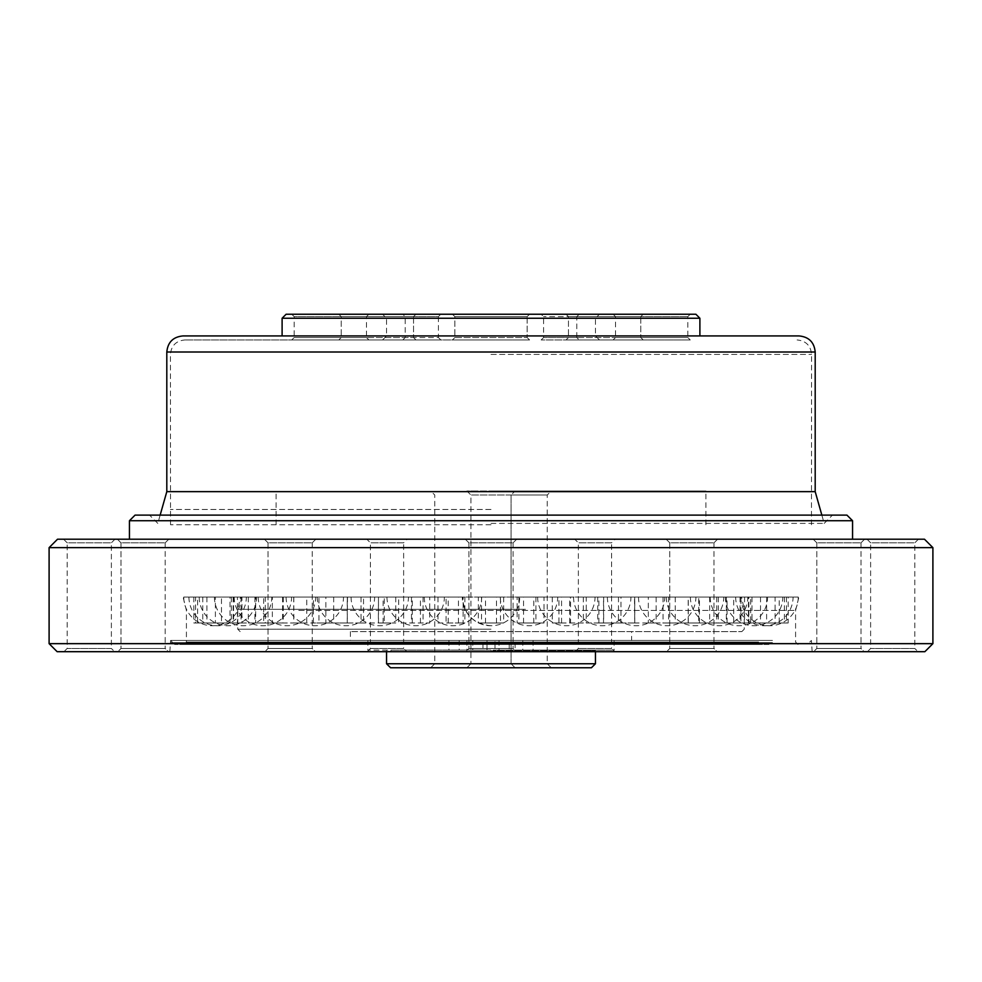 <?xml version="1.0" encoding="UTF-8"?>
<svg xmlns="http://www.w3.org/2000/svg" width="982" height="982" viewBox="0 0 982 982"><rect width="100%" height="100%" fill="white"/><g stroke="black" fill="none" stroke-linecap="round" stroke-linejoin="round"><path stroke-width="0.74" stroke-dasharray="4.91 3.68" d="M467.911 492.019L471.679 491L466.892 491L470.918 495.014L547.244 495.014L511.082 495.014L515.108 491L510.321 491L514.089 492.019M446.073 597.056L464.867 597.056L437.997 597.056L448.209 597.056L446.073 597.056L446.073 622.993L464.867 622.993L458.459 622.993L463.111 622.993L463.111 597.056M407.935 597.056L491 597.056L407.935 597.056M491 597.056L716.025 597.056L491 597.056M378.34 597.056L395.746 597.056L361.045 597.056L378.475 597.056L378.34 622.993L395.746 622.993L383.127 622.993L384.293 622.993L384.293 597.056M318.954 597.056L293.728 597.056L318.954 597.056L318.954 622.993L333.684 622.993L313.393 622.993L313.393 597.056M331.02 597.056L265.975 597.056L331.02 597.056M272.345 597.056L241.044 597.056L272.345 597.056L272.345 622.993L255.664 622.993L255.664 597.056M265.975 597.056L217.623 597.056L265.975 597.056M241.94 597.056L206.895 597.056L241.94 597.056L241.94 622.993L215.389 622.993L215.389 597.056M217.623 597.056L268.589 597.056L217.623 597.056M230.009 597.056L193.822 597.056L230.009 597.056L230.009 622.993L195.553 622.993L195.553 597.056M189.538 597.056L245.733 597.056L189.538 597.056M237.435 597.056L197.627 597.056L237.435 597.056L237.435 622.993L197.627 622.993L197.627 597.056M183.818 597.056L254.964 597.056L183.818 597.056M263.667 597.056L221.466 597.056L263.667 597.056L263.667 622.993L221.466 622.993L221.466 597.056M200.88 597.056L286.351 597.056L200.88 597.056M306.765 597.056L265.287 597.056L306.765 597.056L306.765 622.993L265.287 622.993L265.287 597.056M239.461 597.056L332.91 597.056L239.461 597.056M363.524 597.056L325.852 597.056L363.524 597.056L363.524 622.993L325.852 622.993L325.852 597.056M296.687 597.056L391.204 597.056L296.687 597.056M429.735 597.056L398.667 597.056L429.735 597.056L429.735 622.993L398.667 622.993L398.667 597.056M368.336 597.056L456.888 597.056L368.336 597.056M500.489 597.056L478.332 597.056L503.668 597.056L496.475 597.056L500.489 597.056L500.489 622.993L478.332 622.993L478.332 597.056M449.069 597.056L532.931 597.056L449.069 597.056M570.542 597.056L552.265 597.056L583.333 597.056L569.695 597.056L570.542 597.056L570.542 622.993L552.265 622.993L561.557 622.993L558.93 622.993L558.93 597.056M532.931 597.056L613.664 597.056L532.931 597.056M634.691 597.056L656.148 597.056L634.691 597.056L634.691 622.993L618.476 622.993L634.777 622.993L634.495 597.056M613.664 597.056L685.313 597.056L613.664 597.056M688.186 597.056L716.713 597.056L688.186 597.056L688.186 622.993L675.235 622.993L699.417 622.993L699.417 597.056M685.313 597.056L742.539 597.056L685.313 597.056M727.061 597.056L798.182 597.056L727.036 597.056L727.061 622.993L748.873 622.993L748.873 597.056M748.419 597.056L784.373 597.056L748.419 597.056L748.419 622.993L779.217 622.993L779.217 597.056M750.69 597.056L788.178 597.056L750.69 597.056L750.69 622.993L788.178 622.993L788.178 597.056M798.182 597.056L736.267 597.056L798.182 597.056M733.701 597.056L775.105 597.056L733.701 597.056L733.701 622.993L775.105 622.993L775.105 597.056M792.462 597.056L713.411 597.056L792.462 597.056M648.316 597.056L688.272 597.056L648.316 597.056L648.316 622.993L688.272 622.993L688.272 597.056M764.377 597.056L674.069 597.056L764.377 597.056M698.718 597.056L740.956 597.056L698.718 597.056L698.718 622.993L740.956 622.993L740.956 597.056M586.254 597.056L620.955 597.056L586.254 597.056L586.254 622.993L620.955 622.993L620.955 597.056M517.133 597.056L544.003 597.056L517.133 597.056L517.133 622.993L544.003 622.993L544.003 597.056M491 524.744L170.549 524.744L491 524.744M815.195 491.638L166.805 491.638M491 523.381L824.193 523.381L491 523.381M423.07 597.056L423.07 622.993L420.443 622.993L429.735 622.993M347.505 597.056L347.223 622.993L363.524 622.993M282.583 597.056L282.583 622.993L306.765 622.993M233.127 597.056L233.127 622.993L263.667 622.993M202.783 597.056L202.783 622.993L237.435 622.993M193.822 597.056L193.822 622.993L230.009 622.993M206.895 597.056L206.895 622.993L241.94 622.993M241.044 597.056L241.044 622.993L272.345 622.993M293.728 597.056L293.728 622.993L318.954 622.993M361.045 597.056L361.045 622.993L378.34 622.993M437.997 597.056L437.997 622.993L446.073 622.993M518.889 597.056L518.889 622.993L523.541 622.993L517.133 622.993M597.707 597.056L597.707 622.993L598.873 622.993L586.254 622.993M668.607 597.056L668.607 622.993L648.316 622.993M726.336 597.056L726.336 622.993L698.718 622.993M766.611 597.056L766.611 622.993L733.701 622.993M786.447 597.056L786.447 622.993L750.69 622.993M784.373 597.056L784.373 622.993L748.419 622.993M760.534 597.056L760.534 622.993L727.061 622.993M716.713 597.056L716.713 622.993L688.186 622.993M656.148 597.056L656.148 622.993L634.691 622.993M583.333 597.056L583.333 622.993L570.542 622.993M503.668 597.056L503.668 622.993L478.332 622.993M583.333 622.993L558.93 622.993M656.148 622.993L634.495 622.993M716.713 622.993L699.417 622.993M760.534 622.993L748.873 622.993M784.373 622.993L779.217 622.993M786.447 622.993L788.178 622.993M766.611 622.993L775.105 622.993M726.336 622.993L740.956 622.993M668.607 622.993L688.272 622.993M597.707 622.993L620.955 622.993M518.889 622.993L544.003 622.993M437.997 622.993L463.111 622.993M361.045 622.993L384.293 622.993M293.728 622.993L313.393 622.993M241.044 622.993L255.664 622.993M206.895 622.993L215.389 622.993M193.822 622.993L195.553 622.993M202.783 622.993L197.627 622.993M233.127 622.993L221.466 622.993M282.583 622.993L265.287 622.993M347.505 622.993L325.852 622.993M423.07 622.993L398.667 622.993M503.668 622.993L500.489 622.993M481.511 597.056L481.511 622.993M552.265 597.056L552.265 622.993M618.476 597.056L618.476 622.993M675.235 597.056L675.235 622.993M718.333 597.056L718.333 622.993M744.565 597.056L744.565 622.993M751.991 597.056L751.991 622.993M740.06 597.056L740.06 622.993M709.655 597.056L709.655 622.993M663.046 597.056L663.046 622.993M603.66 597.056L603.66 622.993M535.927 597.056L535.927 622.993M464.867 597.056L464.867 622.993M395.746 597.056L395.746 622.993M333.684 597.056L333.684 622.993M283.282 597.056L283.282 622.993M248.299 597.056L248.299 622.993M231.31 597.056L231.31 622.993M233.581 597.056L233.581 622.993M254.939 597.056L254.939 622.993M293.814 597.056L293.814 622.993M347.309 597.056L347.309 622.993M298.774 610.436L795.592 610.436L298.774 610.436M525.48 609.306L237.754 609.306L525.48 609.306M491 650.882L595.448 650.882L491 650.882M491 650.084L390.971 650.084L486.986 650.084L486.986 640.448L495.014 640.448L495.014 650.084L591.029 650.084L491 650.084M466.892 491L470.918 495.014L470.918 663.746L470.918 495.014L511.082 495.014L515.108 491L551.258 491L466.892 491M491 491L705.923 491L491 491M471.679 491L510.321 491M411.458 597.056L411.458 622.993M491 625.755C473.57 624.049 464.007 614.487 462.301 597.056A28.699 28.699 0 0 0 491 625.755A28.699 28.699 0 0 0 519.699 597.056M760.694 644.462L184.002 644.462L760.694 644.462M758.583 642.044L186.408 642.044L758.583 642.044M768.918 644.462L174.636 644.462L768.918 644.462M772.453 640.448L170.623 640.448L772.453 640.448M799.127 335.93L182.873 335.93M699.896 318.254L282.104 318.254M772.453 642.621L170.623 642.621L772.453 642.621M440.832 314.24L402.804 314.24L440.832 314.24L438.426 316.646L405.21 316.646L438.426 316.646L438.426 337.538L405.21 337.538L438.426 337.538L440.832 339.956L402.804 339.956L440.832 339.956M579.196 339.956L541.168 339.956L579.196 339.956L576.79 337.538L543.574 337.538L576.79 337.538L576.79 316.646L543.574 316.646L576.79 316.646L579.196 314.24L541.168 314.24L579.196 314.24M529.568 339.956L452.432 339.956L529.568 339.956L452.432 339.956L529.568 339.956L527.15 337.538L454.85 337.538L454.85 316.646L527.15 316.646L454.85 316.646L452.432 314.24L529.568 314.24L452.432 314.24L529.568 314.24L452.432 314.24L454.85 316.646L527.15 316.646L454.85 316.646L454.85 337.538L527.15 337.538L454.85 337.538L527.15 337.538L529.568 339.956M368.876 339.956L291.74 339.956L368.876 339.956L366.47 337.538L294.158 337.538L294.158 316.646L366.47 316.646L294.158 316.646L291.74 314.24L368.876 314.24L291.74 314.24M690.26 339.956L613.124 339.956L690.26 339.956L687.842 337.538L615.53 337.538L615.53 316.646L687.842 316.646L615.53 316.646L613.124 314.24L690.26 314.24L613.124 314.24M491 339.956L184.886 339.956L491 339.956M643.185 339.956L566.062 339.956L643.185 339.956L566.062 339.956L643.185 339.956L640.78 337.538L568.468 337.538L568.468 316.646L640.78 316.646L568.468 316.646L566.062 314.24L643.185 314.24L566.062 314.24L643.185 314.24L566.062 314.24L568.468 316.646L640.78 316.646L568.468 316.646L568.468 337.538L640.78 337.538L568.468 337.538L640.78 337.538L643.185 339.956M415.938 339.956L338.815 339.956L415.938 339.956L338.815 339.956L415.938 339.956L413.532 337.538L341.22 337.538L341.22 316.646L413.532 316.646L341.22 316.646L338.815 314.24L415.938 314.24L338.815 314.24L415.938 314.24L338.815 314.24L341.22 316.646L413.532 316.646L341.22 316.646L341.22 337.538L413.532 337.538L341.22 337.538L413.532 337.538L415.938 339.956M402.804 339.956L405.21 337.538L405.21 316.646L402.804 314.24M541.168 339.956L543.574 337.538L543.574 316.646L541.168 314.24M695.882 314.24L286.118 314.24M491 314.24L382.538 314.24L491 314.24M613.124 339.956L615.53 337.538L687.842 337.538L687.842 316.646L690.26 314.24M291.74 339.956L294.158 337.538L366.47 337.538L366.47 316.646L368.876 314.24M491 318.254L595.448 318.254L491 318.254M491 335.93L386.552 335.93L491 335.93M491 651.692L169.825 651.692L491 651.692M114.587 651.692L63.965 651.692L114.587 651.692L111.371 648.476L67.181 648.476L111.371 648.476L111.371 542.825L67.181 542.825L63.56 539.204L114.98 539.204L63.56 539.204M168.401 651.692L117.791 651.692L168.401 651.692L117.791 651.692L168.401 651.692L165.185 648.476L120.995 648.476L165.185 648.476L120.995 648.476L165.185 648.476L168.401 651.692M315.443 651.692L264.833 651.692L315.443 651.692L264.833 651.692L315.443 651.692L312.227 648.476L268.037 648.476L312.227 648.476L268.037 648.476L312.227 648.476L315.443 651.692M516.311 651.692L465.689 651.692L516.311 651.692L465.689 651.692L516.311 651.692L513.095 648.476L468.905 648.476L513.095 648.476L468.905 648.476L513.095 648.476L516.311 651.692M717.167 651.692L666.557 651.692L717.167 651.692L666.557 651.692L717.167 651.692L713.963 648.476L669.773 648.476L713.963 648.476L669.773 648.476L713.963 648.476L717.167 651.692M864.209 651.692L813.599 651.692L864.209 651.692L813.599 651.692L864.209 651.692L861.005 648.476L816.815 648.476L861.005 648.476L816.815 648.476L861.005 648.476L864.209 651.692M918.035 651.692L867.413 651.692L918.035 651.692L914.819 648.476L870.629 648.476L914.819 648.476L914.819 542.825L870.629 542.825L867.02 539.204L918.44 539.204L867.02 539.204M406.843 651.692L367.207 651.692L406.843 651.692L403.639 648.476L370.423 648.476L403.639 648.476L403.639 542.825L370.423 542.825L403.639 542.825L407.248 539.204L366.802 539.204L407.248 539.204M614.793 651.692L575.157 651.692L614.793 651.692L611.577 648.476L578.361 648.476L611.577 648.476L611.577 542.825L578.361 542.825L611.577 542.825L615.198 539.204L574.752 539.204L615.198 539.204M924.86 651.692L57.14 651.692M491 539.204L129.44 539.204L491 539.204M852.56 520.73L129.44 520.73M57.533 539.204L924.467 539.204M813.194 539.204L864.614 539.204L813.194 539.204L864.614 539.204L813.194 539.204L816.815 542.825L861.005 542.825L816.815 542.825L813.194 539.204M666.152 539.204L717.572 539.204L666.152 539.204L717.572 539.204L666.152 539.204L669.773 542.825L713.963 542.825L669.773 542.825L666.152 539.204M465.284 539.204L516.716 539.204L465.284 539.204L516.716 539.204L465.284 539.204L468.905 542.825L513.095 542.825L468.905 542.825L465.284 539.204M264.428 539.204L315.848 539.204L264.428 539.204L315.848 539.204L264.428 539.204L268.037 542.825L312.227 542.825L268.037 542.825L264.428 539.204M117.386 539.204L168.806 539.204L117.386 539.204L168.806 539.204L117.386 539.204L120.995 542.825L165.185 542.825L120.995 542.825L117.386 539.204M932.9 547.649L49.1 547.649M49.1 643.652L932.9 643.652M135.074 515.108L846.926 515.108M491 515.108L149.534 515.108L491 515.108M575.157 651.692L578.361 648.476L578.361 542.825L574.752 539.204M367.207 651.692L370.423 648.476L370.423 542.825L366.802 539.204M867.413 651.692L870.629 648.476L870.629 542.825L914.819 542.825L918.44 539.204M861.005 542.825L861.005 648.476L861.005 542.825L816.815 542.825L861.005 542.825L864.614 539.204L861.005 542.825M713.963 542.825L713.963 648.476L713.963 542.825L669.773 542.825L713.963 542.825L717.572 539.204L713.963 542.825M513.095 542.825L513.095 648.476L513.095 542.825L468.905 542.825L513.095 542.825L516.716 539.204L513.095 542.825M312.227 542.825L312.227 648.476L312.227 542.825L268.037 542.825L312.227 542.825L315.848 539.204L312.227 542.825M165.185 542.825L165.185 648.476L165.185 542.825L120.995 542.825L165.185 542.825L168.806 539.204L165.185 542.825M63.965 651.692L67.181 648.476L67.181 542.825L111.371 542.825L114.98 539.204M631.61 631.61L350.39 631.61L631.61 631.61L631.61 640.448L350.39 640.448L631.61 640.448M491 631.61L741.84 631.61L491 631.61M491 629.192L237.754 629.192L491 629.192M515.108 650.084L499.04 650.084L515.108 650.084L515.108 640.448L499.04 640.448L515.108 640.448M482.96 650.084L466.892 650.084L482.96 650.084L482.96 640.448L466.892 640.448L482.96 640.448M509.228 640.448L367.869 640.448L486.986 640.448L486.986 650.084L367.869 650.084L614.131 650.084L495.014 650.084L495.014 640.448L509.228 640.448L509.228 650.084M591.434 667.76L390.566 667.76M386.552 663.746L595.448 663.746M466.892 667.76L551.258 667.76L466.892 667.76L470.918 663.746L511.082 663.746L511.082 495.014L511.082 663.746L547.244 663.746L434.756 663.746L470.918 663.746L466.892 667.76M515.108 667.76L511.082 663.746L515.108 667.76M815.195 351.998L166.805 351.998M491 354.416L811.574 354.416L491 354.416M491 509.474L170.426 509.474L491 509.474M459.183 640.448L459.183 650.084M472.772 640.448L472.772 650.084M448.921 640.448L448.921 650.084M533.079 640.448L533.079 650.084M522.817 640.448L522.817 650.084M160.152 515.108L157.807 523.381L149.534 515.108M821.848 515.108L824.193 523.381L832.466 515.108M420.443 622.993L420.443 597.056M347.223 622.993L347.223 597.056M378.475 622.993L378.475 597.056M448.209 622.993L448.209 597.056M523.541 622.993L523.541 597.056M598.873 622.993L598.873 597.056M569.695 622.993L569.695 597.056M496.475 622.993L496.475 597.056M351.065 597.056A28.699 28.699 0 0 0 379.764 625.755A28.699 28.699 0 0 0 408.463 597.056M424.285 597.056A28.699 28.699 0 0 0 452.984 625.755A28.699 28.699 0 0 0 481.683 597.056M286.106 597.056A28.699 28.699 0 0 0 314.805 625.755A28.699 28.699 0 0 0 343.504 597.056M234.207 597.056A28.699 28.699 0 0 0 262.906 625.755A28.699 28.699 0 0 0 291.605 597.056M199.223 597.056A28.699 28.699 0 0 0 227.922 625.755A28.699 28.699 0 0 0 256.621 597.056M183.757 597.056A28.699 28.699 0 0 0 212.456 625.755A28.699 28.699 0 0 0 241.155 597.056M184.002 644.462L186.408 642.044L186.408 610.436L183.106 597.056M188.937 597.056A28.699 28.699 0 0 0 217.636 625.755A28.699 28.699 0 0 0 246.335 597.056M214.407 597.056A28.699 28.699 0 0 0 243.106 625.755A28.699 28.699 0 0 0 271.805 597.056M741.84 631.61L744.246 629.192L744.246 609.306L741.496 597.056M258.254 597.056A28.699 28.699 0 0 0 286.953 625.755A28.699 28.699 0 0 0 315.652 597.056M317.235 597.056A28.699 28.699 0 0 0 345.934 625.755A28.699 28.699 0 0 0 374.633 597.056M386.969 597.056A28.699 28.699 0 0 0 415.668 625.755A28.699 28.699 0 0 0 444.367 597.056M537.633 597.056A28.699 28.699 0 0 0 566.332 625.755A28.699 28.699 0 0 0 595.031 597.056M591.029 650.882L591.029 650.084M390.971 650.882L390.971 650.084M533.791 622.993L533.791 597.056M603.525 622.993L603.525 597.056M634.777 622.993L634.777 597.056M485.525 622.993L485.525 597.056M412.305 622.993L412.305 597.056M561.557 622.993L561.557 597.056M383.127 622.993L383.127 597.056M458.459 622.993L458.459 597.056M607.367 597.056A28.699 28.699 0 0 0 636.066 625.755A28.699 28.699 0 0 0 664.765 597.056M666.348 597.056A28.699 28.699 0 0 0 695.047 625.755A28.699 28.699 0 0 0 723.746 597.056M710.195 597.056A28.699 28.699 0 0 0 738.894 625.755A28.699 28.699 0 0 0 767.593 597.056M735.665 597.056A28.699 28.699 0 0 0 764.364 625.755A28.699 28.699 0 0 0 793.063 597.056M740.845 597.056A28.699 28.699 0 0 0 769.544 625.755A28.699 28.699 0 0 0 798.243 597.056M797.998 644.462L795.592 642.044L795.592 610.436L798.894 597.056M725.379 597.056A28.699 28.699 0 0 0 754.078 625.755A28.699 28.699 0 0 0 782.777 597.056M690.395 597.056A28.699 28.699 0 0 0 719.094 625.755A28.699 28.699 0 0 0 747.793 597.056M638.496 597.056A28.699 28.699 0 0 0 667.195 625.755A28.699 28.699 0 0 0 695.894 597.056M573.537 597.056A28.699 28.699 0 0 0 602.236 625.755A28.699 28.699 0 0 0 630.935 597.056M500.317 597.056A28.699 28.699 0 0 0 529.016 625.755A28.699 28.699 0 0 0 557.715 597.056M240.16 631.61L237.754 629.192L237.754 609.306L240.504 597.056M812.175 651.692L811.378 640.448L807.364 644.462M169.825 651.692L170.623 640.448L174.636 644.462M527.15 316.646L529.568 314.24L527.15 316.646L527.15 337.538L527.15 316.646M640.78 316.646L643.185 314.24L640.78 316.646L640.78 337.538L640.78 316.646M413.532 316.646L415.938 314.24L413.532 316.646L413.532 337.538L413.532 316.646M568.468 337.538L566.062 339.956L568.468 337.538M454.85 337.538L452.432 339.956L454.85 337.538M341.22 337.538L338.815 339.956L341.22 337.538M599.462 339.956L595.448 335.93L595.448 318.254L599.462 314.24M382.538 339.956L386.552 335.93L386.552 318.254L382.538 314.24M811.451 524.744L811.574 354.416C810.727 345.627 805.903 340.803 797.114 339.956M170.549 524.744L170.426 354.416C171.273 345.627 176.097 340.803 184.886 339.956M816.815 542.825L816.815 648.476L813.599 651.692L816.815 648.476L816.815 542.825M669.773 542.825L669.773 648.476L666.557 651.692L669.773 648.476L669.773 542.825M468.905 542.825L468.905 648.476L465.689 651.692L468.905 648.476L468.905 542.825M268.037 542.825L268.037 648.476L264.833 651.692L268.037 648.476L268.037 542.825M120.995 542.825L120.995 648.476L117.791 651.692L120.995 648.476L120.995 542.825M499.04 640.448L499.04 650.084M466.892 640.448L466.892 650.084M367.869 640.448L367.869 650.084M614.131 640.448L614.131 650.084M350.39 631.61L350.39 640.448M705.923 524.744L705.923 491M276.077 524.744L276.077 491M595.448 651.692L595.448 650.882M386.552 651.692L386.552 650.882M551.258 667.76L547.244 663.746L547.244 495.014L551.258 491M430.742 667.76L434.756 663.746L434.756 495.014L430.742 491"/><path stroke-width="1.47" d="M160.152 515.108L166.805 491.638L815.195 491.638L821.848 515.108M282.104 335.93L282.104 318.254L699.896 318.254L699.896 335.93M182.873 335.93L799.127 335.93C808.886 336.887 814.238 342.239 815.195 351.998L166.805 351.998C167.762 342.239 173.114 336.887 182.873 335.93M282.104 318.254L286.118 314.24L695.882 314.24L699.896 318.254M49.1 643.652L57.14 651.692L924.86 651.692L932.9 643.652L49.1 643.652L49.1 547.649L932.9 547.649L932.9 643.652M129.44 539.204L129.44 520.73L852.56 520.73L852.56 539.204M932.9 547.649L924.467 539.204L57.533 539.204L49.1 547.649M852.56 520.73L846.926 515.108L135.074 515.108L129.44 520.73M386.552 663.746L390.566 667.76L591.434 667.76L595.448 663.746L386.552 663.746L386.552 651.692M815.195 491.638L815.195 351.998M166.805 491.638L166.805 351.998M595.448 663.746L595.448 651.692"/></g></svg>

